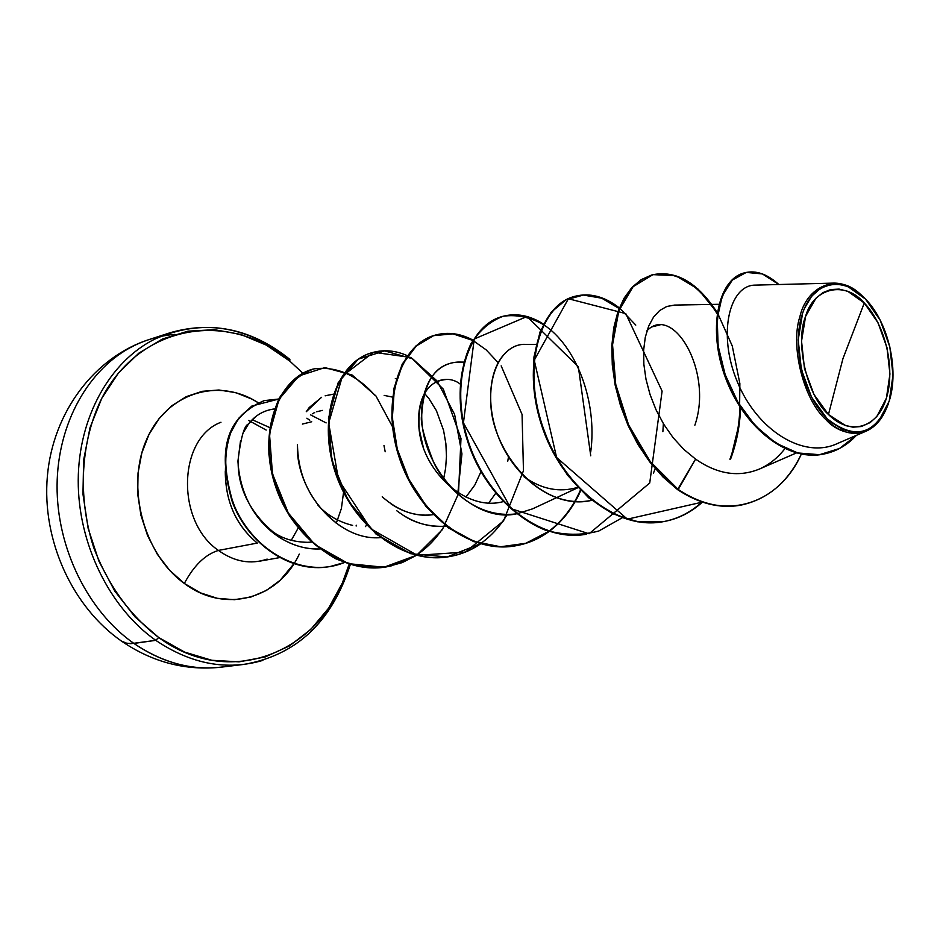 <?xml version="1.0" encoding="UTF-8"?>
<svg xmlns="http://www.w3.org/2000/svg" width="940" height="940" viewBox="0 0 940 940"><rect width="100%" height="100%" fill="white"/><g stroke="black" fill="none" stroke-linecap="round" stroke-linejoin="round"><path stroke-width="1.41" d="M154.783 339.105C109.957 361.454 78.467 417.196 78.22 480.469C77.996 543.708 109.545 607.827 155.746 640.34L130.825 643.689L125.361 642.984L121.389 641.045L127.076 643.395L133.915 643.442C88.008 611.388 56.741 548.161 57.07 485.733C57.422 423.27 88.818 368.163 133.48 345.967C146.628 339.446 160.352 335.592 174.652 334.405C160.352 335.592 146.628 339.446 133.48 345.967C88.818 368.163 57.422 423.27 57.07 485.733C56.741 548.161 88.008 611.388 133.915 643.442L155.746 640.34C109.545 607.827 77.996 543.708 78.22 480.469C78.467 417.196 109.957 361.454 154.783 339.105C201.536 318.543 246.315 325.287 289.12 359.339L289.873 359.409L289.779 361.089L289.873 359.409C252.837 329.564 213.145 320.611 170.775 332.548L149.401 339.457C94.905 356.895 53.016 411.744 47.388 476.028C41.63 540.371 72.58 607.24 121.671 641.233C152.633 662.324 185.885 670.96 221.452 667.13L243.742 664.427C296.182 655.462 331.714 622.151 350.326 564.482M864.283 302.997L842.922 358.728L828.457 414.517C806.684 395.564 794.934 342.089 805.592 316.369C813.441 287.699 844.766 280.284 864.283 302.997C885.409 324.817 895.597 368.633 886.408 398.137C877.549 427.947 850.594 436.43 828.457 414.517L842.922 358.728L864.283 302.997L847.727 291.294L839.126 289.097L830.737 289.555L822.888 292.622L815.908 298.274L805.592 316.369L801.538 341.126L804.487 368.656L813.981 394.506L828.457 414.517L845.553 425.597L853.015 427.183L861.381 426.513L870.182 422.565L876.856 416.479L886.408 398.137L889.933 374.003L886.984 347.612L878.019 322.761L864.283 302.997M755.502 285.125C729.663 284.608 717.102 333.477 737.254 381.64C756.888 430.038 803.312 459.437 837.117 443.656C803.371 459.402 757.041 430.156 737.36 381.875C717.15 333.841 729.499 284.914 755.255 285.125L833.862 283.105C842.51 283.046 851.017 286.43 859.372 293.257C837.235 273.058 806.755 286.077 799.87 316.733C789.917 346.672 804.135 400.781 826.048 419.675L827.118 418.688C803.195 395.693 791.433 345.297 802.572 313.302C813.359 280.954 843.098 275.232 865.54 299.096L859.372 293.257L865.54 299.096C888.23 322.032 899.298 369.514 889.299 400.816C875.869 434.926 855.141 440.884 827.118 418.688L826.048 419.675C838.68 434.95 873.836 445.513 888.547 403.154M349.187 564.129L342.278 583.176L328.53 608.274L310.717 629.495L289.379 645.968L265.197 656.954L239.03 661.854L211.817 660.28L184.663 652.113L158.696 637.508L155.746 640.34L158.696 637.508C129.791 615.312 108.1 585.268 93.636 547.35C77.35 496.743 80.64 441.036 101.814 398.231C141.024 322.902 230.018 310.224 289.779 361.089L302.927 373.262M299.284 554.095C278.781 598.71 225.248 614.337 184.334 583.446C193.91 565.492 205.273 554.482 218.421 550.417C234.436 561.838 250.686 564.74 267.136 559.112C250.686 564.74 234.436 561.838 218.421 550.417L257.301 543.085C236.151 525.589 225.483 501.748 225.271 471.539M291.294 540.3L298.18 528.045L291.294 540.3M311.399 542.098L307.768 542.321C295.348 542.11 284.832 539.337 276.207 534.002L275.291 534.449L276.207 534.002L268.922 529.232L276.207 534.002M311.716 421.755L302.374 424.081L311.716 421.755M269.757 427.594L252.202 419.71L269.757 427.594M225.483 467.556C224.425 499.281 235.035 524.449 257.301 543.085L218.421 550.417C175.698 521.324 177.907 438.369 220.971 422.26C177.907 438.369 175.698 521.324 218.421 550.417C205.273 554.482 193.91 565.492 184.334 583.446C143.562 554.295 125.69 486.72 146.499 439.767C166.791 392.462 218.55 377.081 258.136 402.684L251.92 399.101L235.693 392.638L218.926 389.994L202.241 391.31L186.285 396.633L171.679 405.833L159.06 418.606L148.966 434.491L141.846 452.892L138.027 473.055L137.722 494.17L140.953 515.332L147.58 535.647L157.321 554.271L169.752 570.415L184.334 583.446L200.42 592.858L217.351 598.322L234.436 599.697L250.992 597.006L266.42 590.438L280.132 580.297L293.809 563.847M306.887 418.206L309.754 420.239L306.887 418.206M652.16 326.826L660.127 324.864M577.724 487.343C559.5 492.807 541.581 489.27 523.968 476.756M460.142 384.037C444.714 371.653 413.823 382.862 419.228 430.579C423.776 471.845 466.205 511.795 503.076 501.655C466.205 511.783 423.799 471.833 419.228 430.579C417.196 398.372 426.208 381.346 446.265 379.49M382.216 496.802C398.819 511.266 415.844 517.212 433.293 514.65C418.406 516.506 404.306 512.911 390.981 503.852M384.166 395.387L392.521 397.103M418.899 427.959L423.2 446.888M326.133 422.906L310.67 414.916M255.939 416.42L248.477 424.022L243.859 431.707M240.534 440.649L237.926 461.235C239.195 460.341 231.98 503.64 282.576 539.243C294.361 546.034 306.581 549.265 319.248 548.96M325.146 395.834L333.395 394.166L325.475 395.716M321.315 397.456L306.264 411.708L309.201 407.525L321.621 397.303M380.453 537.645C337.307 541.252 295.16 489.811 297.463 444.62C298.121 478.636 312.62 505.932 340.962 526.494M443.68 478.742L445.63 468.132L446.465 456.358L445.877 443.656L443.574 430.391L436.407 410.639L428.981 398.642L424.504 393.331M396.339 378.644L395.329 378.597L396.351 378.62M402.461 514.791C414.857 523.286 429.451 527.093 446.241 526.224C431.131 527.563 416.538 523.745 402.461 514.791L396.633 510.667M488.777 502.923L495.686 493.288M507.776 461.14L508.47 456.981M463.632 362.64L458.109 362.053C425.291 364.003 421.003 403.742 421.743 414.704C419.886 421.226 423.87 437.159 433.693 462.492C445.161 486.579 475.993 518.986 516.495 513.839C472.773 523.78 420.662 468.684 421.743 414.704C423.799 380.641 436.078 363.099 458.603 362.053M536.211 344.369L525.237 344.369C509.48 343.476 487.719 361.771 490.95 405.974C492.971 449.085 537.938 511.384 591.683 500.327C554.142 509.633 510.244 475.57 496.038 430.156C481.292 384.801 498.846 343.535 525.272 344.369M717.079 313.584C697.445 282.905 675.602 270.05 651.538 275.032L641.174 279.65L631.891 287.452L624.019 298.262L617.886 311.822L613.761 327.766L611.834 345.65L612.281 364.955L615.148 385.106L620.447 405.469L628.073 425.444L637.872 444.385L649.587 461.74L662.923 476.956L677.54 489.611C698.526 503.464 719.264 508.716 739.733 505.356L739.38 505.414C719.006 508.657 698.397 503.382 677.54 489.611L695.588 459.108L683.838 449.426L673.146 437.711L663.805 424.363L656.05 409.828L650.069 394.612L645.98 379.231L643.841 364.203L643.641 350.044L645.286 337.213L648.647 326.145L653.5 317.168L659.621 310.553L666.718 306.499L674.497 305.077L666.73 306.511L659.633 310.564L653.511 317.18L648.659 326.156L645.298 337.225L643.653 350.056L643.853 364.215L645.991 379.231L650.081 394.612L656.061 409.828L663.805 424.363L673.146 437.711L683.838 449.426L695.588 459.108C717.42 474.301 738.781 477.567 759.684 468.931C769.343 464.595 777.744 457.851 784.888 448.686C777.216 458.52 768.121 465.559 757.605 469.8M888.57 403.096L888.077 404.517M883.059 415.398C878.595 422.836 873.06 428.041 866.445 431.014C853.32 436.336 839.855 432.553 826.048 419.675M744.433 272.87C718.054 279.004 707.056 329.693 725.856 378.726C744.28 427.994 787.697 461.564 822.935 454.196L822.559 454.267C787.391 461.352 744.257 427.841 725.891 378.808C707.15 329.999 717.902 279.462 744.069 272.964L744.433 272.87M677.54 489.611L678.245 489.481C699.102 503.264 719.711 508.54 740.086 505.297C767.298 499.728 787.72 482.655 801.35 454.079C779.554 502.994 726.197 522.922 678.245 489.481L663.628 476.827L650.28 461.599L638.566 444.244L628.766 425.291L621.14 405.316L615.841 384.942L612.962 364.791L612.516 345.485L614.431 327.59L618.567 311.634L624.701 298.074L632.561 287.264L641.844 279.462L652.207 274.844C675.989 269.886 697.668 282.458 717.22 312.573M778.849 284.526C767.169 273.951 755.807 270.038 744.786 272.764C718.63 279.262 707.891 329.811 726.632 378.644C745.009 427.688 788.155 461.211 823.323 454.138C836.071 451.647 847.093 445.384 856.375 435.361L839.479 448.509L819.516 454.69L797.755 452.951L775.759 443.093L755.231 425.679L737.877 402.144L725.175 374.637L718.125 345.861L717.208 318.719L722.226 296.006L732.354 280.038L746.301 272.412L762.399 273.928L778.849 284.526M343.558 492.29L341.396 508.47L336.25 523.286M356.213 525.202L356.154 526.036M349.175 564.129C326.685 649.293 233.179 692.005 158.696 637.508L135.043 616.91L114.798 591.107L98.912 561.145L88.137 528.339L82.967 494.135L83.625 460.06L90.029 427.63L101.814 398.231L118.381 373.074L138.909 353.099L162.444 339.011L187.988 331.162L214.473 329.693L240.887 334.452L266.279 345.098L289.779 361.089M155.746 640.34C191.255 664.204 226.975 670.89 262.906 660.374C226.975 670.89 191.255 664.204 155.746 640.34M232.521 665.226C199.045 672.417 166.18 665.156 133.915 643.442C161.633 662.312 190.244 670.279 219.772 667.33M322.432 410.404L316.58 411.755M314.712 412.531L312.327 413.812M317.755 504.933C326.815 515.003 338.435 521.829 352.606 525.401M465.923 497.072L474.806 485.064L480.974 471.716M694.86 425.209C713.437 371.641 673.158 303.585 646.99 330.715M662.489 521.806L637.637 521.806L612.481 513.651L588.605 497.777L567.56 475.252L550.722 447.722L539.161 417.266L533.52 386.234L533.955 356.988L540.112 331.726L551.192 312.233L566.068 299.778L583.388 295.054L601.718 298.203L619.613 308.802M663.37 423.635L662.876 431.66M655.157 468.578L653.465 473.161M622.198 517.776L598.839 530.994C581.531 535.624 563.671 535.318 545.247 530.09C508.74 515.625 477.52 476.839 464.983 432.282C457.569 397.667 459.554 368.163 470.94 343.781C479.729 330.128 490.492 320.951 503.241 316.24C516.577 314.348 529.925 317.109 543.308 324.5M543.72 324.77C575.903 345.673 597.617 400.969 590.72 452.034M580.415 490.139C572.918 507.201 562.496 520.854 549.113 531.1M548.843 531.312L525.812 543.273L500.209 546.869L473.772 541.64L448.404 527.857L426.02 506.554L408.348 479.506L396.692 449.05L391.815 417.877L393.837 388.725L402.226 364.086L415.927 345.955L433.411 335.674L452.986 333.865L472.844 340.445C460.177 333.63 447.64 331.855 435.22 335.134C400.546 344.04 380.641 399.888 398.83 456.358C416.526 512.923 468.86 554.095 514.885 545.917L515.179 545.858M473.208 340.644L486.168 349.868L497.918 362.394M507.142 514.603C499.998 526.459 491.138 536.129 480.587 543.579M372.604 352.524L372.346 352.594C337.566 361.595 317.238 415.891 334.663 470.494C351.595 525.178 402.954 564.822 448.462 556.75C459.966 554.835 470.576 550.499 480.328 543.766L447.146 556.962L410.686 553.707L376.059 534.108L348.387 501.091L331.808 460.177L328.483 418.359L338.153 382.78L358.281 359.151L384.695 350.89L412.566 358.763L437.194 381.088L454.596 414.387L461.94 453.891L457.71 494.193M444.82 525.107C437.276 537.574 427.818 547.573 416.432 555.117M416.185 555.27L390.981 565.986C372.604 568.653 354.18 566.244 335.709 558.748C317.943 548.408 302.586 534.19 289.637 516.084C278.733 496.438 271.813 475.816 268.899 454.243C268.499 433.129 271.977 414.364 279.356 397.937C288.651 383.72 300.166 374.026 313.925 368.868C336.367 366.06 356.636 374.813 374.719 395.129M329.646 566.62C290.66 573.647 248.231 544.025 232.427 502.289C219.995 459.707 219.866 419.475 264.163 400.652L263.94 400.71C219.948 419.593 219.984 459.731 232.403 502.242C248.16 543.908 290.472 573.541 329.411 566.655L329.893 566.585C290.93 573.459 248.63 543.825 232.862 502.148C220.43 459.613 220.395 419.475 264.387 400.593L278.792 399.018L251.873 406.033L238.596 418.382L230.911 432.329C223.015 454.396 224.19 478.954 234.436 506.002C253.447 551.615 303.89 579.193 344.428 562.508L329.893 566.585M740.579 407.866C739.898 426.008 736.572 443.069 730.591 459.072L739.439 422.424L739.862 383.52L732.272 346.014L717.784 313.49L698.126 289.156L675.613 275.632L652.948 274.644L633.067 286.724L618.826 310.917L612.551 344.745L615.724 384.343L628.602 424.915L650.163 461.446L678.245 489.481L695.588 459.108M590.743 455.818L578.347 366.776L527.011 316.522L474.23 338.999L463.432 422.859L511.066 508.669L589.063 533.755L649.728 482.995L662.101 391.111L625.782 313.619L568.406 298.744L534.226 360.161L556.609 457.51L627.38 519.162L702.427 502.101C690.806 512.664 677.599 519.221 662.817 521.747C615.888 530.16 561.615 485.581 542.145 424.868C522.17 364.227 540.817 304.983 574.928 296.312C589.768 292.551 604.573 296.429 619.354 307.921M619.812 308.296L635.781 325.087M502.642 316.404L502.348 316.486C467.909 325.299 448.58 382.791 467.615 441.248C486.145 499.798 539.431 542.591 585.926 534.308L586.537 534.214C540.042 542.486 486.755 499.68 468.214 441.119C449.156 382.639 468.496 325.146 502.923 316.322C516.377 312.82 529.902 315.417 543.508 324.1M575.08 501.748C568.183 513.698 559.629 523.51 549.43 531.206C562.802 521.042 573.247 507.471 580.779 490.515M549.148 531.405C538.937 538.949 527.704 543.755 515.461 545.823C469.424 554.001 417.09 512.817 399.382 456.241C381.194 399.747 401.086 343.887 435.761 334.981C448.063 331.738 460.483 333.453 473.043 340.115L453.221 333.677L433.704 335.603L416.291 345.967L402.673 364.132L394.342 388.772L392.368 417.889L397.268 449.003L408.912 479.4L426.548 506.413L448.873 527.692L474.183 541.487L500.574 546.763L526.141 543.261L549.148 531.405M480.61 543.849C470.94 550.488 460.4 554.764 449.003 556.668C403.495 564.729 352.112 525.084 335.18 470.376C317.755 415.762 338.071 361.454 372.851 352.453C384.19 349.421 395.693 350.503 407.349 355.684M416.455 555.34L402.144 562.637L386.74 566.844C341.937 574.728 291.705 536.846 275.314 484.147C258.43 431.542 278.593 378.644 313.149 369.044L312.668 369.173C278.123 378.773 257.959 431.66 274.833 484.253C291.212 536.928 341.443 574.81 386.234 566.926L386.481 566.879M574.61 296.406L574.305 296.488C540.195 305.159 521.547 364.379 541.511 424.998C560.969 485.71 615.23 530.266 662.159 521.865C677.059 519.303 690.348 512.676 702.027 501.972M729.922 459.225C736.032 442.881 739.369 425.444 739.956 406.903M578.006 487.649L532.616 508.834L517.106 513.734M383.978 445.537L385.189 451.764M366.612 525.19L365.378 526.623M319.729 548.948C307.392 549.477 295.007 546.246 282.576 539.243C277.535 536.481 241.192 515.214 237.926 461.235C240.746 437.723 244.259 425.315 248.477 424.022C255.175 415.315 263.823 410.287 274.433 408.935M392.497 426.701L375.894 395.893L352.136 375.025L324.876 367.587L298.814 375.977L279.062 399.277L269.475 433.693L272.459 473.807L288.274 512.97L314.888 544.624L348.411 563.648L383.978 567.243L416.679 555.199L442.341 529.678L458.097 494.558M458.509 492.971L460.988 438.475L443.339 389.184L411.074 357.505L373.579 352.265L342.489 376L328.683 423.024L338.506 479.753L370.818 528.797L417.219 555.305L465.394 552.062L503.523 520.901L523.462 470.74L522.064 414.446L501.161 365.86M865.54 299.096L880.24 320.27L889.839 346.895L893 375.142L889.24 401.004L879.018 420.685L874.024 425.62L867.326 429.78L859.924 431.977L853.473 432.212L842.769 429.51L830.937 422.142L827.118 418.688L811.561 397.221L801.362 369.455L798.201 339.88L802.572 313.302L804.44 308.39L811.714 296.135L821.161 287.875L832.135 284.174L842.51 284.808L847.809 286.512L865.54 299.096M796.427 452.939L759.684 468.931M718.889 304.302L674.497 305.089M463.772 362.1L458.109 362.053M837.117 443.656L866.445 431.014M822.559 454.267L823.323 454.138M744.069 272.964L744.786 272.764M739.38 505.414L740.086 505.297M279.462 557.643L259.322 561.227M248.642 420.45L266.185 430.062M652.207 274.844L651.538 275.032M662.817 521.747L662.159 521.865M574.928 296.312L574.305 296.488"/></g></svg>
